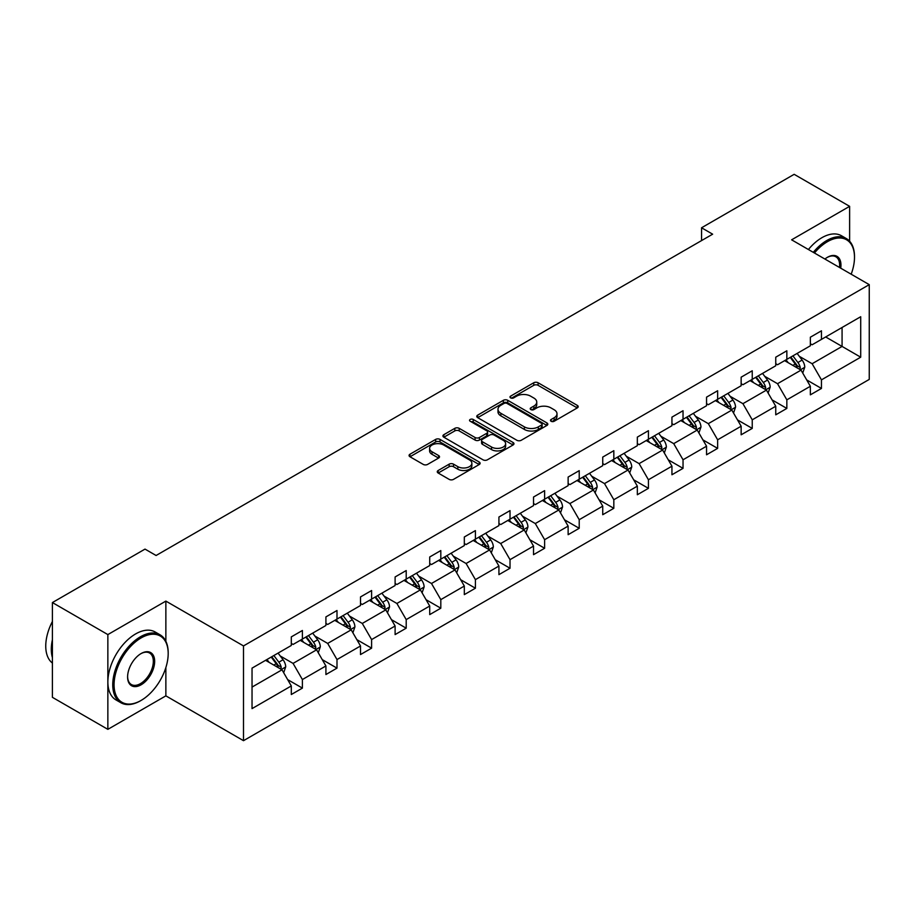 <?xml version="1.0" encoding="UTF-8"?>
<svg xmlns="http://www.w3.org/2000/svg" width="915" height="915" viewBox="0 0 915 915"><rect width="100%" height="100%" fill="white"/><g stroke="black" fill="none" stroke-linecap="round" stroke-linejoin="round"><path stroke-width="1.37" d="M551.116 421.266A2.15 1.247 0 0 0 554.158 421.266L577.296 407.907A3.077 1.773 0 0 0 578.2 406.649A3.077 1.773 0 0 0 577.296 405.391L538.1 382.767A3.077 1.773 0 0 0 533.754 382.767L510.616 396.126A2.15 1.247 0 0 0 509.987 396.996A2.15 1.247 0 0 0 510.616 397.876A2.15 1.247 0 0 0 513.67 397.876L516.655 396.149A9.848 5.684 0 0 1 530.597 396.149L533.857 398.036A9.848 5.684 0 0 1 536.75 402.062A9.848 5.684 0 0 1 533.857 406.088L530.86 407.816A2.15 1.247 0 0 0 530.231 408.696A2.15 1.247 0 0 0 530.86 409.577A2.15 1.247 0 0 0 533.914 409.577L536.911 407.838A9.848 5.684 0 0 1 550.841 407.838L554.113 409.726A9.848 5.684 0 0 1 556.995 413.752A9.848 5.684 0 0 1 554.113 417.778L551.116 419.505A2.15 1.247 0 0 0 550.487 420.385A2.15 1.247 0 0 0 551.116 421.266L551.116 419.505M438.171 470.504A3.077 1.773 0 0 0 437.267 471.763A3.077 1.773 0 0 0 438.171 473.021L449.162 479.369A3.077 1.773 0 0 0 453.52 479.369L479.208 464.534A3.077 1.773 0 0 0 480.112 463.276A3.077 1.773 0 0 0 479.208 462.018L440.012 439.394A3.077 1.773 0 0 0 435.666 439.394L409.966 454.229A3.077 1.773 0 0 0 409.074 455.487A3.077 1.773 0 0 0 409.966 456.745L423.256 464.408A3.077 1.773 0 0 0 427.602 464.408L438.605 458.06A3.077 1.773 0 0 0 439.509 456.802A3.077 1.773 0 0 0 438.605 455.544L432.017 451.747A8.235 4.758 0 0 1 429.604 448.384A8.235 4.758 0 0 1 434.694 443.992A8.235 4.758 0 0 1 443.661 445.022L469.464 459.913A8.235 4.758 0 0 1 471.877 463.276A8.235 4.758 0 0 1 466.799 467.668A8.235 4.758 0 0 1 457.82 466.639L453.52 464.157A3.077 1.773 0 0 0 449.162 464.157L438.171 470.504L438.171 473.021M165.867 601.098L107.856 634.587L52.407 602.562L52.407 697.333L107.856 729.346L165.867 695.857L243.504 740.681L243.504 645.921L165.867 601.098L165.867 641.266M849.623 241.205L849.623 206.333L791.612 239.822L869.25 284.645L243.504 645.921M849.623 206.333L794.163 174.319L701.553 227.778L701.553 240.588M52.407 602.562L145.016 549.103L156.099 555.497L712.648 234.183L701.553 227.778M516.872 440.275A3.077 1.773 0 0 0 521.23 440.275L546.918 425.441A3.077 1.773 0 0 0 547.822 424.183A3.077 1.773 0 0 0 546.918 422.924L507.734 400.301A3.077 1.773 0 0 0 503.376 400.301L477.687 415.135A3.077 1.773 0 0 0 476.784 416.394A3.077 1.773 0 0 0 477.687 417.652L516.872 440.275M471.031 421.724A2.15 1.247 0 0 1 473.227 422.032L473.227 419.47L513.063 442.471A3.077 1.773 0 0 1 513.967 443.729A3.077 1.773 0 0 1 513.063 444.987L487.375 459.822A3.077 1.773 0 0 1 483.017 459.822L443.832 437.198L443.832 434.682A3.077 1.773 0 0 0 442.929 435.94A3.077 1.773 0 0 0 443.832 437.198M443.832 434.682L454.824 428.334A3.077 1.773 0 0 1 459.181 428.334L475.068 437.507A3.077 1.773 0 0 0 479.426 437.507L486.723 433.298A3.077 1.773 0 0 0 487.626 432.04A3.077 1.773 0 0 0 486.723 430.782L470.173 421.232A2.15 1.247 0 0 1 469.544 420.351A2.15 1.247 0 0 1 470.87 419.196A2.15 1.247 0 0 1 473.227 419.47M107.856 634.587L107.856 729.346M252.037 668.133L291.302 645.464L291.302 636.886L302.396 630.481L302.396 639.07L325.912 625.494L325.912 616.904L336.995 610.511L336.995 619.089L360.51 605.513L360.51 596.935L371.604 590.53L371.604 599.108L395.108 585.531L395.108 576.953L406.203 570.548L406.203 579.126L429.718 565.55L429.718 556.972L440.813 550.567L440.813 559.157L464.317 545.58L464.317 536.991L475.411 530.597L475.411 539.175L498.927 525.599L498.927 517.021L510.021 510.616L510.021 519.194L533.525 505.618L533.525 497.039L544.619 490.634L544.619 499.213L568.135 485.648L568.135 477.058L579.218 470.653L579.218 479.243L602.733 465.666L602.733 457.088L613.828 450.683L613.828 459.261L637.343 445.685L637.343 437.107L648.426 430.702L648.426 439.28L671.942 425.704L671.942 417.126L683.036 410.721L683.036 419.299L706.552 405.734L706.552 397.144L717.635 390.751L717.635 399.329L741.15 385.753L741.15 377.174L752.244 370.769L752.244 379.348L775.748 365.771L775.748 357.193L786.843 350.788L786.843 359.366L810.358 345.79L810.358 337.212L821.453 330.807L821.453 339.396L860.706 316.727L860.706 357.193L821.453 379.862L821.453 388.44L810.358 394.845L810.358 386.267L786.843 399.844L786.843 408.422L775.748 414.827L775.748 406.237L752.244 419.813L752.244 428.403L741.15 434.797L741.15 426.218L717.635 439.795L717.635 448.373L706.552 454.778L706.552 446.2L683.036 459.776L683.036 468.354L671.942 474.759L671.942 466.181L648.426 479.757L648.426 488.335L637.343 494.74L637.343 486.151L613.828 499.727L613.828 508.305L602.733 514.71L602.733 506.132L579.218 519.709L579.218 528.287L568.135 534.692L568.135 526.114L544.619 539.69L544.619 548.268L533.525 554.673L533.525 546.095L510.021 559.66L510.021 568.249L498.927 574.643L498.927 566.065L475.411 579.641L475.411 588.219L464.317 594.624L464.317 586.046L440.813 599.622L440.813 608.201L429.718 614.606L429.718 606.027L406.203 619.604L406.203 628.182L395.108 634.587L395.108 625.997L371.604 639.574L371.604 648.163L360.51 654.557L360.51 645.979L336.995 659.555L336.995 668.133L325.912 674.538L325.912 665.96L302.396 679.536L302.396 688.114L291.302 694.519L291.302 685.941L252.037 708.61L252.037 668.133M243.504 740.681L869.25 379.416L869.25 284.645M300.177 640.34L316.59 649.822L293.075 663.398L280.242 655.986M293.075 663.398L302.396 679.536M316.59 649.822L325.912 665.96M291.302 643.417L293.075 644.446L302.396 639.07M334.776 620.37L351.188 629.84L327.684 643.417L314.84 636.005M327.684 643.417L336.995 659.555M351.188 629.84L360.51 645.979M325.912 623.435L327.684 624.465L336.995 619.089M369.385 600.389L385.798 609.87L362.283 623.447L349.45 616.024M362.283 623.447L371.604 639.574M385.798 609.87L395.108 625.997M360.51 603.465L362.283 604.483L371.604 599.108M403.984 580.407L420.397 589.889L396.893 603.465L384.048 596.054M396.893 603.465L406.203 619.604M420.397 589.889L429.718 606.027M395.108 583.484L396.893 584.513L406.203 579.126M438.594 560.438L455.007 569.908L431.491 583.484L418.658 576.073M431.491 583.484L440.813 599.622M455.007 569.908L464.317 586.046M429.718 563.503L431.491 564.532L440.813 559.157M473.192 540.456L489.605 549.926L466.101 563.503L453.257 556.091M466.101 563.503L475.411 579.641M489.605 549.926L498.927 566.065M464.317 543.533L466.101 544.551L475.411 539.175M507.802 520.475L524.215 529.957L500.699 543.533L487.855 536.121M500.699 543.533L510.021 559.66M524.215 529.957L533.525 546.095M498.927 523.552L500.699 524.569L510.021 519.194M542.401 500.494L558.813 509.975L535.298 523.552L522.465 516.14M535.298 523.552L544.619 539.69M558.813 509.975L568.135 526.114M533.525 503.57L535.298 504.6L544.619 499.213M576.999 480.524L593.423 489.994L569.908 503.57L557.063 496.159M569.908 503.57L579.218 519.709M593.423 489.994L602.733 506.132M568.135 483.589L569.908 484.618L579.218 479.243M611.609 460.542L628.022 470.024L604.506 483.589L591.673 476.177M604.506 483.589L613.828 499.727M628.022 470.024L637.343 486.151M602.733 463.619L604.506 464.637L613.828 459.261M646.207 440.561L662.632 450.043L639.116 463.619L626.272 456.208M639.116 463.619L648.426 479.757M662.632 450.043L671.942 466.181M637.343 443.638L639.116 444.656L648.426 439.28M680.817 420.58L697.23 430.061L673.714 443.638L660.882 436.226M673.714 443.638L683.036 459.776M697.23 430.061L706.552 446.2M671.942 423.656L673.714 424.686L683.036 419.299M715.416 400.61L731.828 410.08L708.324 423.656L695.48 416.245M708.324 423.656L717.635 439.795M731.828 410.08L741.15 426.218M706.552 403.675L708.324 404.704L717.635 399.329M750.025 380.629L766.438 390.11L742.923 403.675L730.09 396.264M742.923 403.675L752.244 419.813M766.438 390.11L775.748 406.237M741.15 383.705L742.923 384.723L752.244 379.348M784.624 360.647L801.037 370.129L777.533 383.705L764.688 376.294M777.533 383.705L786.843 399.844M801.037 370.129L810.358 386.267M775.748 363.724L777.533 364.753L786.843 359.366M825.662 336.96L842.075 346.43L812.131 363.724L799.298 356.312M812.131 363.724L821.453 379.862M860.706 357.193L842.075 346.43L842.075 327.478L860.706 316.727M810.358 343.743L812.131 344.772L821.453 339.396M252.037 687.085L281.992 669.803L265.567 660.321M281.992 669.803L291.302 685.941M806.698 379.919L821.453 388.44M772.088 399.901L786.843 408.422M737.49 419.882L752.244 428.403M702.892 439.863L717.635 448.373M668.282 459.833L683.036 468.354M633.683 479.815L648.426 488.335M599.073 499.796L613.828 508.305M564.475 519.777L579.218 528.287M529.865 539.747L544.619 548.268M495.267 559.728L510.021 568.249M460.657 579.71L475.411 588.219M426.058 599.691L440.813 608.201M391.448 619.661L406.203 628.182M356.85 639.642L371.604 648.163M322.252 659.624L336.995 668.133M287.642 679.593L302.396 688.114M165.867 695.857L165.867 667.561M551.974 421.563L554.113 420.34A9.848 5.684 0 0 0 556.995 416.314L556.995 413.752M536.75 402.062L536.75 404.624A9.848 5.684 0 0 1 533.857 408.639L531.729 409.874M577.251 407.93L538.1 385.329A3.077 1.773 0 0 0 533.754 385.329L511.474 398.185M546.884 425.464L507.734 402.863A3.077 1.773 0 0 0 503.376 402.863L477.722 417.675M541.474 425.063A2.15 1.247 0 0 0 542.115 424.183A2.15 1.247 0 0 0 541.474 423.302L507.082 403.446A2.15 1.247 0 0 0 504.028 403.446L500.871 405.265A9.848 5.684 0 0 0 497.989 409.291A9.848 5.684 0 0 0 500.871 413.306L524.387 426.882A9.848 5.684 0 0 0 538.317 426.882L541.474 425.063L541.474 427.625A2.15 1.247 0 0 0 542.115 426.745L542.115 424.183M497.989 409.291L497.989 411.853A9.848 5.684 0 0 0 500.871 415.868L500.871 413.306M541.474 427.625L538.317 429.444A9.848 5.684 0 0 1 524.387 429.444L500.871 415.868M443.866 437.221L454.824 430.896L454.824 428.334M487.626 432.04L487.626 434.602A3.077 1.773 0 0 1 486.723 435.86L479.426 440.069A3.077 1.773 0 0 1 475.068 440.069L459.181 430.896A3.077 1.773 0 0 0 454.824 430.896M473.227 422.032L513.029 445.01M491.561 447.035A8.235 4.758 0 0 0 500.539 448.064A8.235 4.758 0 0 0 505.629 443.672A8.235 4.758 0 0 0 503.216 440.309L494.123 435.06A3.077 1.773 0 0 0 489.765 435.06L482.479 439.269A3.077 1.773 0 0 0 481.576 440.527A3.077 1.773 0 0 0 482.479 441.785L491.561 447.035L491.561 449.597A8.235 4.758 0 0 0 500.539 450.626A8.235 4.758 0 0 0 505.629 446.234L505.629 443.672M481.576 440.527L481.576 443.089A3.077 1.773 0 0 0 482.479 444.347L482.479 441.785M491.561 449.597L482.479 444.347M471.877 463.276L471.877 465.838A8.235 4.758 0 0 1 466.799 470.23A8.235 4.758 0 0 1 457.82 469.201L453.52 466.719A3.077 1.773 0 0 0 449.162 466.719L438.205 473.044M429.604 448.384L429.604 450.946A8.235 4.758 0 0 0 432.017 454.309L432.017 451.747M438.56 458.083L432.017 454.309M479.163 464.557L440.012 441.956A3.077 1.773 0 0 0 435.666 441.956L410.012 456.768M802.73 373.046L804.765 367.155A8.315 4.804 -120 0 0 802.112 360.075L797.137 353.43M788.204 362.717L786.042 359.835M799.813 369.42L800.282 367.51A8.315 4.804 -120 0 0 797.903 362.512L792.916 355.866M790.835 357.067L796.313 364.376A4.232 2.448 60 0 1 797.091 365.668L800.282 367.51M790.263 357.399L795.238 364.044A8.315 4.804 60 0 1 797.308 367.967M851.179 274.214A38.27 22.097 120 0 0 854.496 257.298A38.27 22.097 120 0 0 827.435 241.674A38.27 22.097 120 0 0 814.453 253.009M813.298 252.334A39.208 22.635 -60 0 1 826.771 240.519A39.208 22.635 -60 0 1 846.375 238.586A39.208 22.635 -60 0 1 854.496 256.532A39.208 22.635 -60 0 1 854.496 256.921M824.907 259.036A19.135 11.049 -60 0 1 827.435 257.298L827.435 257.298A19.135 11.049 -60 0 1 840.725 268.175M808.414 249.52A39.208 22.635 -60 0 1 821.887 237.706A39.208 22.635 -60 0 1 841.503 235.761L846.375 238.586M839.49 267.454A18.197 10.5 120 0 0 835.864 256.783A18.197 10.5 120 0 0 827.103 257.504M140.464 700.787L141.127 700.41A38.27 22.097 120 0 0 168.188 653.539A38.27 22.097 120 0 0 141.127 637.915A38.27 22.097 120 0 0 114.066 684.786A38.27 22.097 120 0 0 141.127 700.41L140.464 700.799A39.208 22.635 -60 0 1 140.464 700.799A39.208 22.635 -60 0 1 120.86 702.731A39.208 22.635 -60 0 1 114.855 671.313A39.208 22.635 -60 0 1 140.464 636.76A39.208 22.635 -60 0 1 160.068 634.816A39.208 22.635 -60 0 1 168.188 652.772A39.208 22.635 -60 0 1 168.188 653.161M141.127 684.786A19.135 11.049 -60 0 1 127.597 676.974A19.135 11.049 -60 0 1 141.127 653.539L141.127 653.539A19.135 11.049 -60 0 1 154.658 661.351A19.135 11.049 -60 0 1 141.127 684.786M127.608 676.585A18.197 10.5 120 0 0 131.371 684.534A18.197 10.5 120 0 0 140.464 683.631A18.197 10.5 120 0 0 152.347 667.595A18.197 10.5 120 0 0 149.568 653.024A18.197 10.5 120 0 0 140.796 653.733M120.86 702.731L115.976 699.918A39.208 22.635 -60 0 1 109.972 668.499A39.208 22.635 -60 0 1 135.592 633.946A39.208 22.635 -60 0 1 155.195 632.002L160.068 634.816M52.407 657.633A39.208 22.635 -60 0 1 52.407 639.711M52.407 663.078A39.208 22.635 -60 0 1 52.407 621.457M768.12 393.027L770.167 387.137A8.315 4.804 -120 0 0 767.513 380.057L762.527 373.412M753.594 382.699L751.444 379.805M765.215 389.401L765.672 387.491A8.315 4.804 -120 0 0 763.293 382.493L758.318 375.836M756.236 377.049L761.715 384.357A4.232 2.448 60 0 1 762.481 385.65L765.672 387.491M755.653 377.38L760.628 384.026A8.315 4.804 60 0 1 762.71 387.949M733.521 413.008L735.557 407.118A8.315 4.804 -120 0 0 732.904 400.038L727.928 393.381M718.996 402.669L716.834 399.786M730.605 409.371L731.074 407.472A8.315 4.804 -120 0 0 728.695 402.463L723.708 395.818M721.626 397.019L727.105 404.339A4.232 2.448 60 0 1 727.883 405.62L731.074 407.472M721.054 397.35L726.03 404.007A8.315 4.804 60 0 1 728.1 407.93M698.911 432.978L700.959 427.088A8.315 4.804 -120 0 0 698.305 420.008L693.318 413.363M684.386 422.65L682.235 419.768M696.006 429.352L696.464 427.442A8.315 4.804 -120 0 0 694.085 422.444L689.109 415.799M687.028 417L692.506 424.32A4.232 2.448 60 0 1 693.273 425.601L696.464 427.442M686.444 417.332L691.431 423.977A8.315 4.804 60 0 1 693.501 427.911M664.313 452.959L666.349 447.069A8.315 4.804 -120 0 0 663.695 439.989L658.72 433.344M649.787 442.631L647.626 439.749M661.396 449.334L661.865 447.424A8.315 4.804 -120 0 0 659.486 442.425L654.5 435.78M652.418 436.981L657.908 444.29A4.232 2.448 60 0 1 658.674 445.582L661.865 447.424M651.846 437.313L656.821 443.958A8.315 4.804 60 0 1 658.892 447.881M629.703 472.941L631.75 467.05A8.315 4.804 -120 0 0 629.097 459.971L624.11 453.325M615.189 462.601L613.027 459.719M626.798 469.315L627.255 467.405A8.315 4.804 -120 0 0 624.876 462.407L619.901 455.75M617.819 456.951L623.298 464.271A4.232 2.448 60 0 1 624.064 465.563L627.255 467.405M617.236 457.294L622.223 463.939A8.315 4.804 60 0 1 624.293 467.862M595.105 492.922L597.14 487.02A8.315 4.804 -120 0 0 594.487 479.952L589.512 473.295M580.579 482.582L578.417 479.7M592.188 489.285L592.657 487.375A8.315 4.804 -120 0 0 590.278 482.377L585.303 475.731M583.21 476.932L588.7 484.252A4.232 2.448 60 0 1 589.466 485.533L592.657 487.375M582.638 477.264L587.613 483.921A8.315 4.804 60 0 1 589.683 487.844M560.506 512.892L562.542 507.001A8.315 4.804 -120 0 0 559.889 499.922L554.913 493.276M545.981 502.564L543.819 499.682M557.59 509.266L558.059 507.356A8.315 4.804 -120 0 0 555.668 502.358L550.693 495.713M548.611 496.914L554.09 504.234A4.232 2.448 60 0 1 554.856 505.515L558.059 507.356M548.028 497.245L553.015 503.891A8.315 4.804 60 0 1 555.085 507.825M525.896 532.873L527.932 526.983A8.315 4.804 -120 0 0 525.29 519.903L520.303 513.258M511.371 522.545L509.209 519.663M522.98 529.247L523.449 527.337A8.315 4.804 -120 0 0 521.07 522.339L516.094 515.683M514.013 516.895L519.491 524.203A4.232 2.448 60 0 1 520.258 525.496L523.449 527.337M513.429 517.227L518.405 523.872A8.315 4.804 60 0 1 520.475 527.795M491.298 552.854L493.334 546.964A8.315 4.804 -120 0 0 490.68 539.884L485.705 533.228M476.772 542.515L474.611 539.633M488.381 549.217L488.85 547.319A8.315 4.804 -120 0 0 486.471 542.309L481.484 535.664M479.403 536.865L484.881 544.185A4.232 2.448 60 0 1 485.659 545.477L488.85 547.319M478.82 537.208L483.806 543.853A8.315 4.804 60 0 1 485.876 547.776M456.688 572.824L458.735 566.934A8.315 4.804 -120 0 0 456.082 559.854L451.095 553.209M442.162 562.496L440.001 559.614M453.783 569.199L454.24 567.289A8.315 4.804 -120 0 0 451.861 562.29L446.886 555.645M444.804 556.846L450.283 564.166A4.232 2.448 60 0 1 451.049 565.447L454.24 567.289M444.221 557.178L449.196 563.834A8.315 4.804 60 0 1 451.278 567.758M422.09 592.806L424.125 586.915A8.315 4.804 -120 0 0 421.472 579.836L416.497 573.19M407.564 582.478L405.402 579.595M419.173 589.18L419.642 587.27A8.315 4.804 -120 0 0 417.263 582.272L412.276 575.626M410.195 576.827L415.673 584.136A4.232 2.448 60 0 1 416.451 585.428L419.642 587.27M409.623 577.159L414.598 583.804A8.315 4.804 60 0 1 416.668 587.739M387.48 612.787L389.527 606.897A8.315 4.804 -120 0 0 386.873 599.817L381.887 593.172M372.954 602.459L370.804 599.577M384.575 609.161L385.032 607.251A8.315 4.804 -120 0 0 382.653 602.253L377.678 595.596M375.596 596.809L381.075 604.117A4.232 2.448 60 0 1 381.841 605.41L385.032 607.251M375.013 597.14L379.988 603.786A8.315 4.804 60 0 1 382.07 607.709M352.881 632.768L354.917 626.878A8.315 4.804 -120 0 0 352.264 619.798L347.288 613.142M338.356 622.429L336.194 619.546M349.965 629.131L350.434 627.232A8.315 4.804 -120 0 0 348.055 622.223L343.068 615.578M340.986 616.779L346.465 624.099A4.232 2.448 60 0 1 347.243 625.38L350.434 627.232M340.414 617.122L345.39 623.767A8.315 4.804 60 0 1 347.46 627.69M318.271 652.738L320.319 646.848A8.315 4.804 -120 0 0 317.665 639.768L312.678 633.123M303.746 642.41L301.595 639.528M315.366 649.112L315.824 647.202A8.315 4.804 -120 0 0 313.445 642.204L308.469 635.559M306.388 636.76L311.866 644.08A4.232 2.448 60 0 1 312.633 645.361L315.824 647.202M305.804 637.092L310.791 643.737A8.315 4.804 60 0 1 312.861 647.671M283.673 672.719L285.709 666.829A8.315 4.804 -120 0 0 283.055 659.749L278.08 653.104M269.147 662.391L266.986 659.509M280.756 669.094L281.225 667.184A8.315 4.804 -120 0 0 278.846 662.186L273.86 655.54M271.778 656.741L277.268 664.05A4.232 2.448 60 0 1 278.034 665.342L281.225 667.184M271.206 657.073L276.181 663.718A8.315 4.804 60 0 1 278.252 667.641M554.113 420.34L554.113 417.778M530.86 409.577L530.86 407.816M533.857 408.639L533.857 406.088M510.616 397.876L510.616 396.126M533.754 385.329L533.754 382.767M538.1 385.329L538.1 382.767M577.296 407.907L577.296 405.391M477.687 417.652L477.687 415.135M503.376 402.863L503.376 400.301M507.734 402.863L507.734 400.301M546.918 425.441L546.918 422.924M524.387 429.444L524.387 426.882M538.317 429.444L538.317 426.882M459.181 430.896L459.181 428.334M475.068 440.069L475.068 437.507M479.426 440.069L479.426 437.507M486.723 435.86L486.723 433.298M513.063 444.987L513.063 442.471M449.162 466.719L449.162 464.157M453.52 466.719L453.52 464.157M457.82 469.201L457.82 466.639M438.605 458.06L438.605 455.544M409.966 456.745L409.966 454.229M435.666 441.956L435.666 439.394M440.012 441.956L440.012 439.394M479.208 464.534L479.208 462.018M800.442 369.786L804.708 367.315M797.903 362.512L802.112 360.075M792.87 365.417L795.238 364.044M765.844 389.756L770.11 387.297M763.293 382.493L767.513 380.057M758.272 385.387L760.628 384.026M731.234 409.737L735.5 407.278M728.695 402.463L732.904 400.038M723.662 405.368L726.03 404.007M696.635 429.718L700.901 427.248M694.085 422.444L698.305 420.008M689.064 425.349L691.431 423.977M662.025 449.7L666.303 447.229M659.486 442.425L663.695 439.989M654.454 445.331L656.821 443.958M627.427 469.67L631.693 467.21M624.876 462.407L629.097 459.971M619.855 465.3L622.223 463.939M592.817 489.651L597.095 487.18M590.278 482.377L594.487 479.952M585.257 485.282L587.613 483.921M558.219 509.632L562.485 507.162M555.668 502.358L559.889 499.922M550.647 505.263L553.015 503.891M523.609 529.602L527.886 527.143M521.07 522.339L525.29 519.903M516.049 525.233L518.405 523.872M489.01 549.583L493.276 547.124M486.471 542.309L490.68 539.884M481.439 545.214L483.806 543.853M454.4 569.565L458.678 567.094M451.861 562.29L456.082 559.854M446.84 565.196L449.196 563.834M419.802 589.546L424.068 587.075M417.263 582.272L421.472 579.836M412.23 585.177L414.598 583.804M385.204 609.516L389.47 607.057M382.653 602.253L386.873 599.817M377.632 605.147L379.988 603.786M350.594 629.497L354.86 627.038M348.055 622.223L352.264 619.798M343.022 625.128L345.39 623.767M315.995 649.478L320.261 647.008M313.445 642.204L317.665 639.768M308.424 645.109L310.791 643.737M281.385 669.46L285.663 666.989M278.846 662.186L283.055 659.749M273.814 665.091L276.181 663.718M854.496 257.298L854.496 256.532M168.188 653.539L168.188 652.772"/></g></svg>
